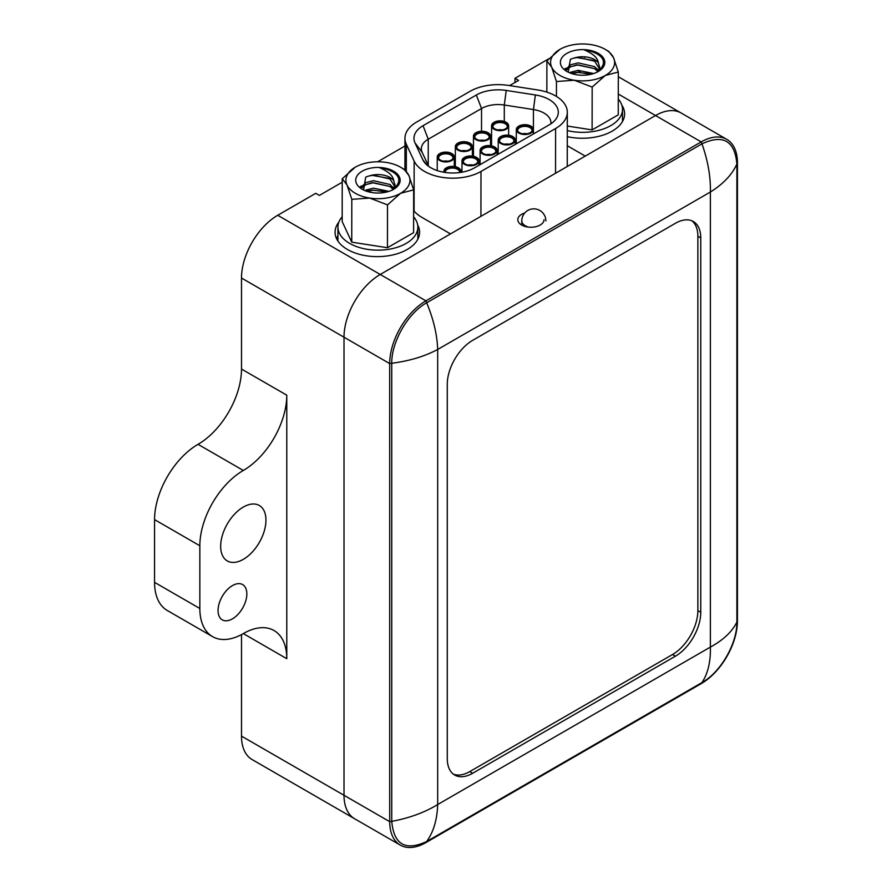 <?xml version="1.0" encoding="UTF-8"?>
<svg xmlns="http://www.w3.org/2000/svg" width="892" height="892" viewBox="0 0 892 892"><rect width="100%" height="100%" fill="white"/><g stroke="black" fill="none" stroke-linecap="round" stroke-linejoin="round"><path stroke-width="1.34" d="M342.227 182.224L319.381 195.415L315.757 193.33L277.724 215.284A51.223 29.581 120 0 0 241.498 278.025L241.498 369.043A61.47 35.49 -60 0 1 198.035 444.327A61.47 35.49 120 0 0 154.561 519.612L154.561 582.353A61.47 35.49 120 0 0 167.295 610.496L212.575 636.632A61.47 35.49 120 0 0 243.315 633.588A61.47 35.49 -60 0 1 274.045 630.544A61.47 35.49 -60 0 1 286.778 658.686L243.315 633.588M514.985 82.488L514.985 78.306L518.598 80.403L509.611 85.587M404.968 146.009L377.639 161.786M241.498 634.591L241.498 736.112A51.223 29.581 120 0 0 252.113 759.56L354.615 818.744A51.223 29.581 120 0 0 354.804 818.845M548.803 58.783L514.985 78.306M413.62 210.534A42.515 24.552 180 0 0 422.072 217.481L450.505 233.894L380.237 274.468A51.223 29.581 120 0 0 344.011 337.209L344.011 795.296A51.223 29.581 120 0 0 354.615 818.744A51.223 29.581 -60 0 1 344.011 795.285L344.011 337.209A51.223 29.581 -60 0 1 380.237 274.468L655.52 115.536L585.252 156.1L567.267 145.719M417.657 224.918A42.258 24.396 180 0 1 419.597 232.221A42.258 24.396 180 0 1 393.506 254.766A42.258 24.396 180 0 1 347.445 249.481A42.258 24.396 180 0 1 335.069 232.221A42.258 24.396 180 0 1 338.882 222.108M621.847 105.167A42.258 24.396 180 0 1 624.612 113.864A42.258 24.396 180 0 1 567.279 136.654M623.196 120.13A42.258 24.396 -0 0 0 622.493 118.77M418.17 238.499A42.258 24.396 -0 0 0 417.835 237.796M337.923 235.967A42.258 24.396 -0 0 0 336.496 238.499M265.95 520.136A32.012 18.487 -60 0 1 251.979 552.36A32.012 18.487 -60 0 1 227.304 560.934A32.012 18.487 -60 0 1 227.304 523.961A32.012 18.487 -60 0 1 259.316 505.485A32.012 18.487 -60 0 1 265.95 520.136M246.839 593.905A20.36 11.752 -60 0 1 237.952 614.398A20.36 11.752 -60 0 1 222.264 619.851A20.36 11.752 -60 0 1 222.264 596.347A20.36 11.752 -60 0 1 242.624 584.583A20.36 11.752 -60 0 1 246.839 593.905M286.778 658.686L286.778 395.178A61.47 35.49 -60 0 1 243.315 470.463A61.47 35.49 120 0 0 199.841 545.759L199.841 608.489A61.47 35.49 120 0 0 212.575 636.632M726.824 139.375A51.223 29.581 120 0 0 701.212 141.906L425.919 300.849A51.223 29.581 120 0 0 389.692 363.59L389.704 821.666A51.223 29.581 120 0 0 400.307 845.114A51.223 29.581 120 0 0 425.919 842.583L701.212 683.64A51.223 29.581 120 0 0 737.439 620.899L737.439 162.823A51.223 29.581 120 0 0 726.824 139.375L681.131 112.994A51.223 29.581 120 0 0 681.131 112.994A51.223 29.581 120 0 0 655.52 115.536A51.223 29.581 -60 0 1 681.131 112.994L618.301 76.723M505.452 122.683A7.56 4.36 -179.9 0 1 507.47 126.764A7.56 4.36 -179.9 0 1 500.111 130.109A7.56 4.36 -179.9 0 1 492.752 126.742A7.56 4.36 -179.9 0 1 496.431 121.948A7.56 4.36 -179.9 0 1 505.452 122.683M494.079 122.271A8.53 4.917 -179.9 0 1 503.378 121.212A8.53 4.917 -179.9 0 1 508.641 125.761A8.53 4.917 -179.9 0 1 500.111 130.667A8.53 4.917 -179.9 0 1 491.581 125.75A8.53 4.917 -179.9 0 1 494.079 122.271M457.864 143.121A8.53 4.917 -179.9 0 1 467.152 142.073A8.53 4.917 -179.9 0 1 472.414 146.623A8.53 4.917 -179.9 0 1 463.885 151.529A8.53 4.917 -179.9 0 1 455.366 146.6A8.53 4.917 -179.9 0 1 457.864 143.121M469.237 143.534A7.56 4.36 -179.9 0 1 471.244 147.615A7.56 4.36 -179.9 0 1 463.885 150.96A7.56 4.36 -179.9 0 1 456.537 147.593A7.56 4.36 -179.9 0 1 460.216 142.798A7.56 4.36 -179.9 0 1 469.237 143.534M475.971 132.696A8.53 4.917 -179.9 0 1 485.27 131.637A8.53 4.917 -179.9 0 1 490.533 136.197A8.53 4.917 -179.9 0 1 481.992 141.103A8.53 4.917 -179.9 0 1 473.474 136.175A8.53 4.917 -179.9 0 1 475.971 132.696M487.344 133.109A7.56 4.36 -179.9 0 1 489.351 137.19A7.56 4.36 -179.9 0 1 481.992 140.535A7.56 4.36 -179.9 0 1 474.644 137.167A7.56 4.36 -179.9 0 1 478.324 132.373A7.56 4.36 -179.9 0 1 487.344 133.109M464.487 157.393A8.53 4.917 -179.9 0 1 473.786 156.334A8.53 4.917 -179.9 0 1 479.049 160.883A8.53 4.917 -179.9 0 1 470.508 165.789A8.53 4.917 -179.9 0 1 461.989 160.861A8.53 4.917 -179.9 0 1 464.487 157.393M475.86 157.806A7.56 4.36 -179.9 0 1 477.878 161.887A7.56 4.36 -179.9 0 1 470.519 165.232A7.56 4.36 -179.9 0 1 463.16 161.865A7.56 4.36 -179.9 0 1 466.839 157.07A7.56 4.36 -179.9 0 1 475.86 157.806M500.713 136.543A8.53 4.917 -179.9 0 1 510.012 135.484A8.53 4.917 -179.9 0 1 515.275 140.033A8.53 4.917 -179.9 0 1 506.734 144.939A8.53 4.917 -179.9 0 1 498.215 140.011A8.53 4.917 -179.9 0 1 500.713 136.543M512.086 136.944A7.56 4.36 -179.9 0 1 514.093 141.036A7.56 4.36 -179.9 0 1 506.734 144.381A7.56 4.36 -179.9 0 1 499.386 141.014A7.56 4.36 -179.9 0 1 503.066 136.22A7.56 4.36 -179.9 0 1 512.086 136.944M439.745 153.558A8.53 4.917 -179.9 0 1 449.044 152.499A8.53 4.917 -179.9 0 1 454.307 157.048A8.53 4.917 -179.9 0 1 445.777 161.954A8.53 4.917 -179.9 0 1 437.247 157.025A8.53 4.917 -179.9 0 1 439.745 153.558M451.118 153.959A7.56 4.36 -179.9 0 1 453.136 158.04A7.56 4.36 -179.9 0 1 445.777 161.396A7.56 4.36 -179.9 0 1 438.418 158.029A7.56 4.36 -179.9 0 1 442.109 153.223A7.56 4.36 -179.9 0 1 451.118 153.959M480.933 216.332L480.989 171.465A39.962 23.036 -179.9 0 1 414.144 161.084L414.078 211.07M549.249 124.835A30.964 17.851 0.1 0 0 555.616 119.506A30.964 17.851 0.1 0 0 535.367 94.965L506.232 90.438A30.964 17.851 0.1 0 0 476.328 95.031L423.042 125.705A30.964 17.851 0.1 0 0 415.025 142.943L422.83 159.746A30.964 17.851 0.1 0 0 424.458 162.389A30.964 17.851 0.1 0 0 474.633 167.796L549.249 124.835M550.821 123.865A23.56 13.581 0.1 0 0 550.91 122.695A23.56 13.581 0.1 0 0 533.438 109.549L504.303 105.022L504.281 121.468M518.821 126.118A8.53 4.917 -179.9 0 1 528.12 125.058A8.53 4.917 -179.9 0 1 533.383 129.608A8.53 4.917 -179.9 0 1 524.842 134.514A8.53 4.917 -179.9 0 1 516.323 129.585A8.53 4.917 -179.9 0 1 518.821 126.118M530.194 126.519A7.56 4.36 -179.9 0 1 532.212 130.6A7.56 4.36 -179.9 0 1 524.853 133.956A7.56 4.36 -179.9 0 1 517.494 130.589A7.56 4.36 -179.9 0 1 521.173 125.783A7.56 4.36 -179.9 0 1 530.194 126.519M482.594 146.968A8.53 4.917 -179.9 0 1 491.893 145.909A8.53 4.917 -179.9 0 1 497.156 150.458A8.53 4.917 -179.9 0 1 488.626 155.364A8.53 4.917 -179.9 0 1 480.097 150.436A8.53 4.917 -179.9 0 1 482.594 146.968M493.978 147.37A7.56 4.36 -179.9 0 1 495.985 151.462A7.56 4.36 -179.9 0 1 488.626 154.807A7.56 4.36 -179.9 0 1 481.279 151.439A7.56 4.36 -179.9 0 1 484.958 146.645A7.56 4.36 -179.9 0 1 493.978 147.37M444.049 172.279A8.53 4.917 -179.9 0 1 443.882 171.297A8.53 4.917 -179.9 0 1 446.379 167.819A8.53 4.917 -179.9 0 1 455.678 166.759A8.53 4.917 -179.9 0 1 460.941 171.309A8.53 4.917 -179.9 0 1 460.718 172.401M445.119 172.446A7.56 4.36 -179.9 0 1 445.052 172.29A7.56 4.36 -179.9 0 1 448.732 167.495A7.56 4.36 -179.9 0 1 457.752 168.231A7.56 4.36 -179.9 0 1 459.759 172.312A7.56 4.36 -179.9 0 1 459.648 172.557M428.695 166.38L422.15 152.309A23.56 13.581 -179.9 0 1 421.347 148.786A23.56 13.581 -179.9 0 1 428.249 139.197L481.546 108.512A23.56 13.581 -179.9 0 1 504.303 105.022L506.232 90.438M480.989 171.465L555.605 128.504A39.962 23.036 -179.9 0 0 567.312 112.247A39.962 23.036 -179.9 0 0 537.698 89.958L508.563 85.431A39.962 23.036 -179.9 0 0 469.961 91.363L416.675 122.037A39.962 23.036 -179.9 0 0 404.968 138.305L404.935 169.826M406.306 171.186L406.339 144.281L414.144 161.084M406.339 144.281A39.962 23.036 -179.9 0 1 404.968 138.305M362.241 171.175A22.211 12.8 -179.9 0 1 393.64 171.197A22.211 12.8 -179.9 0 1 393.673 189.294A22.211 12.8 -179.9 0 1 362.197 189.26A22.211 12.8 -179.9 0 1 362.241 171.175M392.112 190.197C408.904 176.928 390.016 168.922 379.635 167.729C388.444 171.487 393.116 175.78 393.662 180.585A17.082 9.845 0.1 0 0 369.366 175.902A17.338 9.511 2.9 0 0 365.698 177.162L363.59 189.996M342.182 216.745A39.962 23.036 0.1 0 0 337.934 227.07A39.962 23.036 0.1 0 0 362.587 248.389A39.962 23.036 0.1 0 0 406.139 243.438A39.962 23.036 0.1 0 0 417.846 227.17A39.962 23.036 0.1 0 0 413.62 216.834M393.662 180.585L395.022 185.023L393.718 189.171M361.015 187.454L365.854 182.615L373.514 180.686L390.016 184.499L394.019 188.669M365.843 190.085L373.503 188.167L389.001 191.356M367.314 191.468L373.503 190.163L386.414 192.081M361.561 188.167L365.854 184.611L373.514 182.693L390.005 186.495L393.249 189.483M369.366 175.902L373.514 175.211L390.016 179.024L395.022 186.985M342.227 178.746L347.021 184.99L351.805 199.34L351.749 242.167L387.451 247.72L413.598 232.667L413.654 189.84L408.87 175.49L404.109 169.257L400.653 167.25A32.012 18.453 0.1 0 0 386.236 162.422A32.012 18.453 0.1 0 0 355.306 167.172L342.227 178.746L342.182 221.573L351.749 242.167M351.805 199.34L369.656 198.069L387.507 204.881L387.451 247.72M387.507 204.881L400.586 193.308L413.654 189.84M355.272 167.194L355.272 167.194A32.012 18.453 0.1 0 0 355.272 167.194A32.012 18.453 0.1 0 0 347.021 184.99A32.012 18.453 0.1 0 0 369.656 198.069A32.012 18.453 0.1 0 0 400.586 193.308A32.012 18.453 0.1 0 0 408.87 175.49A32.012 18.453 0.1 0 0 400.653 167.25M371.674 175.256L392.023 178.868M360.435 186.428L372.232 182.67L393.506 187.22L394.911 188.223M366.534 191.211L372.22 190.152L387.44 191.825M566.899 53.353A22.211 12.8 -179.9 0 1 598.298 53.375A22.211 12.8 -179.9 0 1 598.331 71.471A22.211 12.8 -179.9 0 1 566.855 71.438A22.211 12.8 -179.9 0 1 566.899 53.353M596.77 72.375C613.562 59.117 594.674 51.112 584.293 49.907C593.102 53.676 597.774 57.958 598.32 62.763A17.082 9.845 0.1 0 0 574.024 58.08A17.338 9.511 2.9 0 0 570.356 59.351L568.237 72.174M567.29 130.578A39.962 23.036 0.1 0 0 610.797 125.616A39.962 23.036 0.1 0 0 622.504 109.348A39.962 23.036 0.1 0 0 618.279 99.023M598.32 62.763L599.68 67.201L598.376 71.349M565.673 69.643L570.512 64.793L578.172 62.875L594.674 66.677L598.677 70.847M570.501 72.263L578.161 70.345L593.659 73.534M571.973 73.657L578.161 72.341L591.073 74.259M566.208 70.356L570.512 66.788L578.172 64.871L594.663 68.673L597.908 71.672M574.024 58.08L578.172 57.389L594.674 61.202L599.68 69.163M556.452 81.518L574.314 80.247L592.165 87.059L605.244 75.497L618.312 72.018L613.529 57.668A32.012 18.453 0.1 0 0 605.311 49.428A32.012 18.453 0.1 0 0 590.894 44.6A32.012 18.453 0.1 0 0 559.964 49.35L546.885 60.924L551.68 67.179L556.452 81.518L556.441 96.425M546.885 60.924L546.852 92.11M567.29 126.04L592.11 129.898L618.256 114.845L618.312 72.018M592.165 87.059L592.11 129.898M559.931 49.372L559.931 49.372A32.012 18.453 0.1 0 1 559.964 49.35L559.931 49.372A32.012 18.453 0.1 0 0 551.68 67.179A32.012 18.453 0.1 0 0 574.314 80.247A32.012 18.453 0.1 0 0 605.244 75.497A32.012 18.453 0.1 0 0 613.529 57.668L608.768 51.435L605.311 49.428M576.332 57.445L596.681 61.046M565.093 68.606L576.879 64.848L598.164 69.398L599.569 70.401M571.192 73.389L576.879 72.33L592.087 74.003M447.271 384.285A35.858 20.706 -60 0 1 472.626 340.365L675.411 223.29A35.858 20.706 -60 0 1 693.34 221.517A35.858 20.706 -60 0 1 700.766 237.93L700.766 612.28A35.858 20.706 -60 0 1 675.411 656.2L472.637 773.275A35.858 20.706 -60 0 1 454.708 775.048A35.858 20.706 -60 0 1 447.271 758.635L447.271 384.285M691.835 220.781A35.858 20.706 -60 0 1 697.867 236.257L697.867 610.607A35.858 20.706 -60 0 1 672.512 654.527L469.738 771.602A35.858 20.706 -60 0 1 453.314 774.111M544.031 219.677A13.112 7.571 180 0 1 535.936 226.668A13.112 7.571 180 0 1 521.653 225.029A13.112 7.571 180 0 1 517.806 219.677A13.112 7.571 180 0 1 524.719 213.01M437.682 349.463C424.692 356.387 409.383 360.992 391.744 363.267L391.744 821.354C409.383 818.076 424.692 812.467 437.682 804.539C437.18 819.681 433.512 832.002 426.677 841.513L701.959 682.57C707.936 673.572 710.746 661.741 710.366 647.101C723.234 640.11 732.076 631.77 736.881 622.092L736.881 164.005C732.076 174.687 723.234 184.031 710.366 192.025C710.746 176.817 707.936 160.761 701.959 143.846L426.666 302.778C433.512 319.191 437.18 334.756 437.682 349.463L710.366 192.025L710.366 647.101L437.682 804.539L437.682 349.463M737.439 162.823L736.881 164.005C734.785 140.758 723.144 134.034 701.959 143.846L701.212 141.906L618.279 94.028M701.212 683.64L701.959 682.57C720.714 672.289 737.216 643.4 736.881 622.092L737.439 620.899M241.498 736.112L389.704 821.666L391.744 821.354C393.84 844.601 405.481 851.325 426.677 841.513L425.919 842.583M277.724 215.284L425.919 300.849L426.666 302.778C407.923 313.07 391.421 341.959 391.744 363.267L389.692 363.59L241.498 278.025M569.029 65.595L570.144 66.242M577.392 70.423L580.369 72.141M154.561 582.353L199.841 608.489M154.561 519.612L199.841 545.759M198.035 444.327L243.315 470.463M286.778 395.178L241.498 369.043M497.959 129.931A5.943 3.423 -179.9 0 1 502.252 129.931M507.247 127.188A7.192 4.148 0.1 0 0 505.195 123.732A7.192 4.148 0.1 0 0 495.027 123.72A7.192 4.148 0.1 0 0 492.975 127.177M461.744 150.781A5.943 3.423 -179.9 0 1 466.025 150.793M471.032 148.05A7.192 4.148 0.1 0 0 468.98 144.582A7.192 4.148 0.1 0 0 458.8 144.571A7.192 4.148 0.1 0 0 456.749 148.027M479.851 140.356A5.943 3.423 -179.9 0 1 484.144 140.356M489.139 137.613A7.192 4.148 0.1 0 0 487.088 134.157A7.192 4.148 0.1 0 0 476.908 134.146A7.192 4.148 0.1 0 0 474.856 137.602M468.367 165.053A5.943 3.423 -179.9 0 1 472.66 165.053M477.655 162.311A7.192 4.148 0.1 0 0 475.603 158.854A7.192 4.148 0.1 0 0 465.434 158.843A7.192 4.148 0.1 0 0 463.383 162.299M504.593 144.203A5.943 3.423 -179.9 0 1 508.875 144.203M513.881 141.46A7.192 4.148 0.1 0 0 511.83 138.004A7.192 4.148 0.1 0 0 501.65 137.992A7.192 4.148 0.1 0 0 499.598 141.438M443.625 161.207A5.943 3.423 -179.9 0 1 447.918 161.218M452.913 158.475A7.192 4.148 0.1 0 0 450.861 155.007A7.192 4.148 0.1 0 0 440.693 155.007A7.192 4.148 0.1 0 0 438.641 158.453M522.701 133.767A5.943 3.423 -179.9 0 1 526.994 133.778M531.989 131.035A7.192 4.148 0.1 0 0 529.937 127.578A7.192 4.148 0.1 0 0 519.768 127.567A7.192 4.148 0.1 0 0 517.717 131.012M486.486 154.628A5.943 3.423 -179.9 0 1 490.767 154.628M495.762 151.885A7.192 4.148 0.1 0 0 493.722 148.429A7.192 4.148 0.1 0 0 483.542 148.418A7.192 4.148 0.1 0 0 481.49 151.874M459.581 172.569A7.192 4.148 0.1 0 0 457.496 169.279A7.192 4.148 0.1 0 0 447.316 169.268A7.192 4.148 0.1 0 0 445.231 172.468M533.416 133.956L533.438 109.549L535.367 94.965M481.513 131.269L481.546 108.512L476.328 95.031M423.042 125.705L428.249 139.197L428.227 165.366M422.15 152.309L415.025 142.943M422.83 159.746L426.599 164.697M555.605 128.504L555.549 173.249M528.521 227.114A12.042 6.935 -179.9 0 1 525.31 225.787A12.042 6.935 -179.9 0 1 521.787 220.881L521.775 225.107M472.637 773.275L469.738 771.602M675.411 656.2L672.512 654.527M700.766 612.28L697.867 610.607M700.766 237.93L697.867 236.257M583.769 56.787L584.94 57.456M491.581 125.75L491.559 145.831M508.641 125.761L508.63 135.227M455.366 146.6L455.333 166.692M472.414 146.623L472.403 156.089M473.474 136.175L473.451 156.256M490.533 136.197L490.522 145.652M461.989 160.861L461.978 172.201M479.049 160.883L479.037 165.254M498.215 140.011L498.193 154.227M515.275 140.033L515.264 144.404M437.247 157.025L437.236 170.595M454.307 157.048L454.296 166.514M516.323 129.585L516.301 143.802M533.383 129.608L533.371 133.967M480.097 150.436L480.086 164.652M497.156 150.458L497.156 154.829M443.882 171.297L443.882 172.245M460.941 171.309L460.941 172.368M567.312 112.247L567.245 166.503M337.934 227.07L337.912 241.018M417.846 227.17L417.835 239.201M395.022 186.941L395.022 184.934M622.504 109.348L622.482 121.502M599.68 69.119L599.68 67.112M545.859 220.904A12.042 12.042 0 0 0 533.84 208.851A12.042 12.042 0 0 0 521.787 220.881M400.307 845.114L354.615 818.744"/></g></svg>
